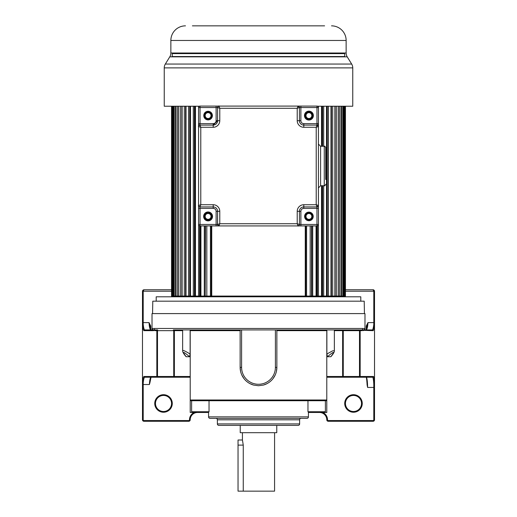 <?xml version="1.0" encoding="UTF-8"?>
<svg xmlns="http://www.w3.org/2000/svg" width="517" height="517" viewBox="0 0 517 517"><rect width="100%" height="100%" fill="white"/><g stroke="black" fill="none" stroke-linecap="round" stroke-linejoin="round"><path stroke-width="0.78" d="M243.261 491.15L243.261 445.118L242.428 440.006L238.04 440.006L238.04 491.15L274.572 491.15L274.572 432.697M242.428 432.697L242.428 440.006M240.231 425.388L240.231 432.697L276.769 432.697L276.769 425.388M364.976 316.714L364.976 313.599L152.024 313.599L152.024 328.469L364.976 328.469L364.976 316.714M190.211 376.486L190.211 330.66L190.553 329.93L173.667 329.93A0.73 0.704 -90 0 1 174.371 330.66L174.371 376.486L190.211 376.486L190.211 412.469L208.564 412.469L197.552 412.469A7.341 7.341 0 0 0 190.211 419.817A1.461 1.461 112.6 0 1 188.75 421.277L143.939 421.277A1.461 1.461 -129.1 0 1 142.479 419.817L142.485 382.438C142.892 378.78 143.377 376.796 143.933 376.486A0.73 0.724 90 0 0 144.657 377.223L190.211 377.223M366.236 377.08C366.03 375.769 366.915 379.523 367.109 384.919L367.613 387.446L373.791 387.446L373.791 419.817L374.521 419.817L374.521 387.446L374.521 419.817A1.461 1.461 26.3 0 1 373.061 421.277L328.25 421.277A1.461 1.461 -101.3 0 1 326.789 419.817L326.789 419.817A7.341 7.341 0 0 0 319.448 412.469L308.436 412.469L326.789 412.469L326.789 376.783L327.998 376.783M163.243 377.223L150.886 377.223C150.163 377.778 149.665 380.215 149.387 384.525L149.891 382.832C150.337 379 150.815 376.983 151.319 376.783M151.067 377.164L149.891 382.832M154.745 403.473A8.77 8.77 0 0 0 163.514 412.236A8.77 8.77 0 0 0 172.284 403.473A8.77 8.77 0 0 0 163.514 394.704A8.77 8.77 0 0 0 154.745 403.473M194.198 412.469A8.072 8.072 0 0 0 189.48 419.817L190.211 419.817A7.341 7.341 0 0 1 197.552 412.469M171.554 289.759L143.939 289.759L171.554 289.759M150.983 330.085L149.051 322.621L142.479 322.621L142.479 324.708L142.634 290.573L143.939 289.759L143.209 291.22L171.554 291.22M143.351 289.882L142.634 290.567A1.461 1.461 0 0 0 142.582 290.677M142.479 324.708L142.479 383.181M149.387 384.525L143.209 384.525L143.209 382.819A0.73 0.375 -175.1 0 1 142.485 382.438L142.485 324.708L143.209 324.333L142.485 324.708C142.899 328.373 143.377 330.357 143.933 330.66A0.73 0.724 -90 0 1 144.657 329.93L153.471 329.93L144.657 329.93C144.049 329.478 143.571 327.616 143.209 324.333L143.209 291.22L142.479 291.22L142.479 339.85M142.479 382.502L142.479 382.916M163.514 411.506A8.039 8.039 0 0 0 171.554 403.473A8.039 8.039 0 0 0 163.514 395.434A8.039 8.039 0 0 0 155.475 403.473A8.039 8.039 0 0 0 163.514 411.506M150.596 329.93C149.723 328.683 149.213 326.246 149.051 322.621L150.731 326.014L150.02 326.014M153.601 329.93L153.601 330.344M363.399 329.93L363.412 330.66L363.283 329.93M362.566 329.2A0.73 0.717 90 0 0 363.057 329.891M363.399 330.344L373.067 330.66C373.526 330.686 374.011 328.702 374.515 324.695L374.515 384.144C374.095 377.423 373.752 376.99 373.481 376.486L360.168 376.486A0.73 0.724 90 0 1 359.444 377.223L372.757 377.223C373.28 378.321 373.623 380.719 373.791 384.396L374.521 384.144L374.521 387.446L373.791 387.446L373.791 384.396M182.643 330.66L173.731 330.66A0.73 0.388 90 0 0 173.35 329.93L359.289 329.93M374.521 387.44L374.521 324.708L373.791 324.333C373.416 327.668 372.938 329.536 372.343 329.93L363.516 329.93L372.343 329.93A0.73 0.724 90 0 1 373.067 330.66M374.521 387.233L374.521 384.57M345.446 291.22L373.791 291.22L373.791 324.333A0.73 0.375 0 0 1 374.521 324.708L374.521 291.22L373.061 289.759L374.521 291.22A1.461 1.461 0 0 0 374.282 290.418M366.404 329.93C367.29 328.618 367.8 326.182 367.949 322.621L374.521 322.621L374.521 324.708L374.521 291.22L373.791 291.22L373.061 289.759A1.461 1.461 0 0 1 373.869 290.005M345.446 289.759L373.061 289.759M353.486 411.506A8.039 8.039 0 0 0 361.525 403.473A8.039 8.039 0 0 0 353.486 395.434A8.039 8.039 0 0 0 345.446 403.473A8.039 8.039 0 0 0 353.486 411.506M353.486 412.236A8.77 8.77 0 0 0 362.255 403.473A8.77 8.77 0 0 0 353.486 394.704A8.77 8.77 0 0 0 344.716 403.473A8.77 8.77 0 0 0 353.486 412.236M367.613 387.446C367.542 382.444 367.173 379.032 366.521 377.223L353.757 377.223M367.109 384.706C366.708 379.013 366.372 376.37 366.088 376.783M326.447 329.93L326.789 330.66L326.789 399.99L326.059 400.72L326.789 400.061M353.221 377.223L336.78 377.223M326.789 377.223L359.444 377.223M372.757 377.223L366.521 377.223L372.757 377.223A0.73 0.724 -90 0 0 373.481 376.486M334.357 330.66L342.629 330.66A0.73 0.704 90 0 1 343.333 329.93L326.873 329.93L326.873 354.035L327.448 356.743C334.066 351.056 335.171 351.056 330.777 356.743L327.448 356.743M330.777 356.743L330.932 356.659C333.336 353.906 334.48 351.922 334.357 350.694L334.357 329.93M249.963 383.633L253.64 385.081L258.5 385.734L263.36 385.081L267.037 383.633M273.028 378.599L275.122 375.174M276.446 371.232L276.86 367.38A18.36 18.36 0 0 1 263.36 385.081A18.36 18.36 0 0 0 276.86 367.38L276.86 329.93L240.14 329.93L240.14 367.38L240.547 371.225M241.878 375.174L243.972 378.606M253.64 385.081A18.36 18.36 0 0 1 240.14 367.38L241.601 367.38A16.899 16.899 0 0 0 258.5 384.273A16.899 16.899 0 0 0 275.399 367.38L276.86 367.38M363.154 329.93L362.288 330.66A0.73 0.724 90 0 1 363.012 329.93L359.884 329.93A0.73 0.388 90 0 0 359.496 330.66L342.629 330.66L342.629 376.486L360.168 376.486L360.168 330.66L359.496 330.66L359.496 376.486A0.73 0.388 -90 0 1 359.108 377.223M189.552 356.743L190.127 354.035C185.157 350.991 182.663 349.873 182.643 350.694C182.566 351.987 183.703 353.977 186.068 356.659L186.223 356.743C181.855 351.056 182.96 351.056 189.552 356.743L186.223 356.743M190.127 354.035L190.127 329.93M150.886 377.223L144.657 377.223C144.049 377.668 143.571 379.536 143.209 382.819L142.479 382.438M153.988 329.93L153.988 329.93A0.73 0.724 -90 0 1 154.712 330.66L153.846 329.93L157.711 329.93L153.717 329.93L153.588 330.66L143.933 330.66M153.943 329.891A0.73 0.717 -90 0 0 154.434 329.2M366.98 326.014L366.269 326.014L367.949 322.621L366.017 330.085M326.873 354.035L332.47 350.914L334.357 350.694M190.644 400.656L190.262 400.255M326.789 399.99L190.211 399.99L190.941 400.72L326.059 400.72M197.992 400.72L191.613 400.72L191.613 411.739L209.03 411.739L209.03 400.72M316.307 400.281L316.747 400.72L316.404 400.72M255.269 400.72L254.351 400.72M200.693 400.281L200.253 400.72L200.602 400.72M198.515 400.72L197.113 400.72M208.564 416.87L308.436 416.87A1.467 1.467 0 0 1 306.962 418.343L210.038 418.343A1.467 1.467 0 0 1 208.564 416.87L208.564 412.417L209.03 411.739M308.436 416.87L308.436 412.417L307.97 411.739L325.387 411.739L325.387 400.72M324.237 412.469L325.387 411.739M192.763 412.469L191.613 411.739M215.912 418.343L215.912 418.343A1.467 1.467 0 0 1 217.379 419.81L217.379 423.921L299.621 423.921L299.621 419.81L217.379 419.81M301.088 418.343L301.088 418.343A1.467 1.467 0 0 0 299.621 419.81M217.379 423.921A1.467 1.467 0 0 0 218.846 425.388L298.154 425.388A1.467 1.467 0 0 0 299.621 423.921M364.433 313.599L364.214 301.178L152.786 301.178L152.567 313.599M360.795 301.178L360.795 296.797L156.205 296.797L156.205 301.178M305.676 225.923L305.676 296.067L211.266 296.067L211.324 225.923M211.266 225.923L211.266 296.067L205.23 296.067L205.52 225.923M205.23 225.923L205.23 296.067L199.601 296.067L200.118 296.067L200.118 225.923M199.601 225.851L199.601 296.067L194.424 296.067L195.161 296.067L195.161 106.224M190.489 106.224L190.489 296.067L194.424 296.067L194.424 106.224M186.023 106.224L186.023 296.067L189.733 296.067L189.733 106.224M182.107 106.224L182.107 296.067L185.564 296.067L185.564 106.224M335.048 106.224L335.048 296.067L345.446 296.067L345.446 106.224M331.436 106.224L331.436 296.067L334.893 296.067L334.893 106.224M327.267 106.224L327.267 296.067L330.977 296.067L330.977 106.224M321.839 185.732L321.839 296.067L322.576 296.067L321.529 296.067L321.529 185.732M316.882 225.923L316.882 296.067L316.068 296.067L316.068 225.923M311.48 225.923L311.48 296.067L310.168 296.067L310.168 225.923M322.576 185.732L322.576 296.067L326.511 296.067L326.511 106.224M171.554 106.224L171.554 296.067L181.952 296.067L181.952 106.224M305.734 225.923L305.734 296.067L310.168 296.067M311.77 225.923L311.77 296.067L316.068 296.067M317.399 225.851L317.399 296.067L321.529 296.067M323.694 296.067L323.694 185.732M323.694 146.279L323.694 106.224M328.463 296.067L328.463 106.224M332.702 296.067L332.702 106.224M336.373 296.067L336.373 106.224M338.228 296.067L338.228 106.224M339.449 296.067L339.449 106.224M340.949 296.067L340.949 106.224M341.918 296.067L341.918 106.224M343.049 296.067L343.049 106.224M343.747 296.067L343.747 106.224M344.503 296.067L344.503 106.224M344.923 296.067L344.923 106.224M345.304 296.067L345.304 106.224M171.696 296.067L171.696 106.224M172.077 296.067L172.077 106.224M172.497 296.067L172.497 106.224M173.253 296.067L173.253 106.224M173.951 296.067L173.951 106.224M175.082 296.067L175.082 106.224M176.051 296.067L176.051 106.224M177.551 296.067L177.551 106.224M178.772 296.067L178.772 106.224M180.627 296.067L180.627 106.224M184.298 296.067L184.298 106.224M188.537 296.067L188.537 106.224M193.306 296.067L193.306 106.224M195.471 296.067L195.471 106.224M198.573 296.067L198.573 106.224M200.932 296.067L200.932 225.923M204.293 296.067L204.293 225.923M206.832 296.067L206.832 225.923M210.425 296.067L210.425 225.923M211.737 296.067L211.737 225.923M305.263 296.067L305.263 225.923M306.575 296.067L306.575 225.923M312.707 296.067L312.707 225.923M318.427 296.067L318.427 178.061M318.427 144.346L318.427 106.224M321.529 146.279L321.529 106.224M321.839 106.224L321.839 146.279M322.576 146.279L322.576 106.224M324.598 25.85L192.402 25.85M206.626 25.85L247.171 25.85M251.805 25.85L255.986 25.85M261.014 25.85L265.195 25.85M269.829 25.85L274.495 25.85M280.149 25.85L284.524 25.85M289.055 25.85L293.326 25.85M298.82 25.85L302.458 25.85M307.014 25.85L310.374 25.85M193.106 25.85L196.622 25.85M323.894 25.85L324.456 25.85M185.48 25.85A14.612 14.612 0 0 0 170.862 40.462L170.862 53.005A7.309 7.309 0 0 1 169.776 56.838L165.33 64.056A7.309 7.309 0 0 0 164.244 67.889L164.244 106.224L199.439 106.224M331.52 25.85A14.612 14.612 0 0 1 346.138 40.462L170.862 40.462M170.862 53.005L346.138 53.005L346.132 40.462M346.138 53.005A7.309 7.309 0 0 0 347.224 56.838L169.783 56.838M165.33 64.056L351.67 64.056L347.224 56.838M351.67 64.056L351.67 64.056A7.309 7.309 0 0 1 352.756 67.889L164.244 67.889M317.561 106.224L352.756 106.224L352.756 67.889M172.142 56.838L172.323 53.613L344.677 53.613L344.677 56.54L172.323 56.54L344.858 56.838M332.179 53.005L335.656 53.613L181.344 53.613L259.198 53.613M218.142 106.405L219.046 106.088L219.777 108.286L217.586 107.555L217.586 120.707L217.586 107.555A1.461 1.461 180 0 1 218.019 106.508A1.461 1.461 -6.8 0 1 218.142 106.405A1.461 1.461 -6.8 0 0 218.019 106.508A1.461 1.461 180 0 0 217.586 107.555L217.586 107.555C218.458 106.147 218.943 105.662 219.04 106.088L300.881 106.088L219.046 106.088A1.461 1.461 -0 0 0 217.586 107.555L216.119 107.555L216.119 120.707A2.921 2.921 180 0 1 213.198 123.628L200.047 123.628L200.047 107.555L198.586 107.555A1.461 1.461 0 0 1 200.047 106.088L200.047 107.555L216.119 107.555L216.119 106.088L219.046 106.088L216.119 106.088M200.047 106.088L316.953 106.088L200.047 106.088L300.881 106.088L300.881 107.555L299.414 107.555L299.414 120.707L299.414 107.555A1.461 1.461 -0 0 0 297.954 106.088A1.461 1.461 -0 0 1 298.697 106.295L299.414 107.555L297.223 108.286L297.954 106.088L219.046 106.088M299.466 107.555L297.954 106.088L300.881 106.088M316.953 106.088A1.461 1.461 180 0 1 318.414 107.555L318.414 144.088L318.414 107.555L316.953 107.555L316.953 106.088M213.23 125.088A4.382 4.382 180 0 1 213.198 125.088L200.047 125.088A1.461 1.461 -122.7 0 0 198.883 125.663A1.461 1.461 180 0 0 198.586 126.549L198.586 224.456A1.461 1.461 -0 0 0 200.047 225.923A1.461 1.461 180 0 1 198.586 224.456L198.586 107.555L198.586 224.456L200.047 224.456L200.047 225.923L316.953 225.923A1.461 1.461 -0 0 0 318.414 224.456A1.461 1.461 180 0 1 316.953 225.923L200.047 225.923A1.461 1.461 180 0 1 198.586 224.456M216.119 120.707L217.586 120.707A4.382 4.382 -0 0 1 213.198 125.088L213.198 127.279L200.777 127.279L200.047 125.088L213.198 125.088L200.047 125.088L200.047 123.628L198.586 123.628L198.586 107.555L198.586 126.549A1.461 1.461 180 0 1 198.883 125.663L198.877 123.628M198.896 206.367L198.586 205.462L200.777 204.732L200.047 206.923A1.461 1.461 180 0 1 199.006 206.483A1.461 1.461 -96.6 0 1 198.896 206.367A1.461 1.461 -96.6 0 0 199.006 206.483A1.461 1.461 180 0 0 200.047 206.923L213.198 206.923L200.047 206.923C198.618 206.154 198.134 205.669 198.586 205.469A1.461 1.461 -0 0 0 200.047 206.923L200.047 208.383L213.198 208.383A2.921 2.921 180 0 1 216.119 211.304L216.119 224.456L217.534 224.456L219.04 225.923L297.954 225.923L297.223 223.725L299.414 224.456A1.461 1.461 180 0 1 298.981 225.502A1.461 1.461 173.1 0 1 298.858 225.606L297.954 225.923A1.461 1.461 -0 0 0 299.414 224.456L299.414 211.304A4.382 4.382 180 0 1 303.802 206.923L316.953 206.923L316.223 204.732L318.414 205.462L318.414 126.549L316.223 127.279L316.953 125.088A1.461 1.461 180 0 1 317.994 125.528A1.461 1.461 83.4 0 1 318.104 125.644L318.414 126.549L318.414 107.555L318.414 123.628L303.802 123.628A2.921 2.921 180 0 1 300.881 120.707L300.881 107.555L299.414 107.555A1.461 1.461 -0 0 0 297.954 106.088M218.575 225.839L217.586 224.456A1.461 1.461 -0 0 0 219.046 225.923L217.534 224.456L217.586 211.304L217.586 224.456L219.777 223.725L219.777 211.304A6.579 6.579 -0 0 0 213.198 204.732L200.777 204.732L200.777 127.279L198.586 126.549L198.586 123.628L198.586 126.549A1.461 1.461 -0 0 1 200.047 125.088A1.461 1.461 -0 0 0 198.586 126.549C198.134 126.342 198.618 125.857 200.047 125.088M303.802 206.923L316.953 206.968L318.414 205.469L318.414 208.383L318.414 187.923L318.414 208.383L316.953 208.383L316.953 206.923L318.414 205.462A1.461 1.461 -0 0 1 316.953 206.923L303.802 206.923A4.382 4.382 -0 0 0 299.414 211.304L299.414 224.456L300.881 224.456L300.881 211.304A2.921 2.921 180 0 1 303.802 208.383L303.802 204.732L316.223 204.732L316.223 127.279L303.802 127.279A6.579 6.579 -0 0 1 297.223 120.707L297.223 108.286L219.777 108.286L219.777 120.707L217.586 120.707L213.23 125.088L213.198 123.628M318.414 208.383L318.414 224.456A1.461 1.461 180 0 1 316.953 225.923L316.953 224.456L318.414 224.456M320.605 185.732L320.605 146.279L318.414 144.088L318.414 187.923L320.605 185.732L324.262 185.732L324.262 146.279C324.618 145.904 325.103 146.395 325.723 147.739L325.723 166.009L325.723 147.739M318.414 123.628L318.414 126.542A1.461 1.461 -0 0 0 316.953 125.088L303.802 125.088L316.953 125.088L316.953 107.555L300.881 107.555M297.223 120.707L299.414 120.707A4.382 4.382 -0 0 0 303.802 125.088L303.802 127.279M219.777 211.304L217.586 211.304A4.382 4.382 -0 0 0 213.198 206.923A4.382 4.382 180 0 1 217.586 211.304L216.119 211.304M303.802 204.732A6.579 6.579 -0 0 0 297.223 211.304L297.223 223.725L219.777 223.725L219.046 225.923L200.047 225.923L316.953 225.923L219.04 225.923M299.414 224.456C298.542 225.864 298.05 226.349 297.96 225.923L316.953 225.923M308.494 212.422A4.02 4.02 -0 0 0 304.901 216.636A4.02 4.02 -0 0 0 309.34 220.416A4.02 4.02 -0 0 0 312.927 216.209A4.02 4.02 -0 0 0 308.494 212.422M325.723 166.009L325.723 179.522M208.506 220.416A4.02 4.02 -0 0 0 212.099 216.209A4.02 4.02 -0 0 0 207.66 212.422A4.02 4.02 -0 0 0 204.073 216.636A4.02 4.02 -0 0 0 208.506 220.416M208.506 119.589A4.02 4.02 -0 0 0 212.099 115.375A4.02 4.02 -0 0 0 207.66 111.594A4.02 4.02 -0 0 0 204.073 115.802A4.02 4.02 -0 0 0 208.506 119.589M309.34 119.589A4.02 4.02 -0 0 0 312.927 115.375A4.02 4.02 -0 0 0 308.494 111.594A4.02 4.02 -0 0 0 304.901 115.802A4.02 4.02 -0 0 0 309.34 119.589M312.572 216.423A3.651 3.651 -0 0 0 308.914 212.765A3.651 3.651 -0 0 0 305.263 216.423A3.651 3.651 -0 0 0 308.914 220.074A3.651 3.651 -0 0 0 312.572 216.423M211.737 216.423A3.651 3.651 -0 0 0 208.086 212.765A3.651 3.651 -0 0 0 204.428 216.423A3.651 3.651 -0 0 0 208.086 220.074A3.651 3.651 -0 0 0 211.737 216.423M305.263 115.588A3.651 3.651 -0 0 0 308.914 119.246A3.651 3.651 -0 0 0 312.572 115.588A3.651 3.651 -0 0 0 308.914 111.937A3.651 3.651 -0 0 0 305.263 115.588M204.428 115.588A3.651 3.651 -0 0 0 208.086 119.246A3.651 3.651 -0 0 0 211.737 115.588A3.651 3.651 -0 0 0 208.086 111.937A3.651 3.651 -0 0 0 204.428 115.588M311.841 216.423A2.921 2.921 -0 0 0 308.914 213.502A2.921 2.921 -0 0 0 305.993 216.423A2.921 2.921 -0 0 0 308.914 219.344A2.921 2.921 -0 0 0 311.841 216.423A2.921 2.921 180 0 1 308.914 219.344A2.921 2.921 180 0 1 305.993 216.423A2.921 2.921 180 0 1 308.914 213.502A2.921 2.921 180 0 1 311.835 216.423M211.007 216.423A2.921 2.921 -0 0 0 208.086 213.502A2.921 2.921 -0 0 0 205.159 216.423A2.921 2.921 -0 0 0 208.086 219.344A2.921 2.921 -0 0 0 211.007 216.423A2.921 2.921 180 0 1 208.086 219.344A2.921 2.921 180 0 1 205.165 216.423A2.921 2.921 180 0 1 208.086 213.502A2.921 2.921 180 0 1 211.007 216.423M305.993 115.588A2.921 2.921 -0 0 0 308.914 118.516A2.921 2.921 -0 0 0 311.841 115.588A2.921 2.921 -0 0 0 308.914 112.667A2.921 2.921 -0 0 0 305.993 115.588A2.921 2.921 180 0 1 308.914 112.667A2.921 2.921 180 0 1 311.835 115.588A2.921 2.921 180 0 1 308.914 118.509A2.921 2.921 180 0 1 305.993 115.588M205.159 115.588A2.921 2.921 -0 0 0 208.086 118.516A2.921 2.921 -0 0 0 211.007 115.588A2.921 2.921 -0 0 0 208.086 112.667A2.921 2.921 -0 0 0 205.159 115.588A2.921 2.921 180 0 1 208.086 112.667A2.921 2.921 180 0 1 211.007 115.588A2.921 2.921 180 0 1 208.086 118.509A2.921 2.921 180 0 1 205.165 115.588M243.261 445.118L238.04 445.118M188.75 421.277L188.75 420.547A0.73 0.73 112.6 0 0 189.48 419.817M188.75 420.547L143.939 420.547A0.73 0.73 -129.1 0 1 143.209 419.817L143.209 384.525L142.479 384.525M142.479 419.817L143.209 419.817M143.939 420.547L143.939 421.277M150.731 329.503L150.731 326.014M327.519 419.817A0.73 0.73 -101.3 0 0 328.25 420.547L328.25 421.277A1.461 1.461 -101.3 0 1 326.789 419.817L327.519 419.817A8.072 8.072 0 0 0 322.802 412.469M374.521 419.817A1.461 1.461 26.3 0 1 373.061 421.277L373.061 420.547L328.25 420.547M373.791 419.817A0.73 0.73 26.3 0 1 373.061 420.547M341.924 377.223A0.73 0.704 -90 0 0 342.629 376.486L326.789 376.486M240.14 330.66L190.211 330.66M326.789 330.66L276.86 330.66M275.399 367.38L275.399 329.93M241.601 329.93L241.601 367.38M174.119 377.223A0.73 0.388 -90 0 1 173.731 376.486L174.371 376.486A0.73 0.704 90 0 0 175.076 377.223M143.933 376.486L156.832 376.486L156.832 330.66L154.712 330.66M362.288 330.66L360.168 330.66A0.73 0.724 -90 0 1 360.892 329.93M366.269 326.014L366.269 329.503M343.65 329.93A0.73 0.388 -90 0 0 343.269 330.66L343.269 376.486A0.73 0.388 90 0 1 342.881 377.223M157.116 329.93A0.73 0.388 -90 0 1 157.504 330.66L156.832 330.66A0.73 0.724 90 0 0 156.108 329.93M173.731 330.66L157.504 330.66L157.504 376.486L173.731 376.486L173.731 330.66M157.556 377.223A0.73 0.724 -90 0 1 156.832 376.486L157.504 376.486A0.73 0.388 90 0 0 157.892 377.223M307.97 400.72L307.97 411.739M318.743 400.281L318.485 400.72M308.914 120.047A4.459 4.459 -0 0 0 313.367 115.356A4.459 4.459 -0 0 0 308.442 111.155A4.459 4.459 -0 0 0 304.468 115.827A4.459 4.459 -0 0 0 308.914 120.047M208.086 111.278A4.31 4.31 -0 0 0 203.782 115.821A4.31 4.31 -0 0 0 208.538 119.879A4.31 4.31 -0 0 0 212.39 115.362A4.31 4.31 -0 0 0 208.086 111.278M213.198 127.279A6.579 6.579 -0 0 0 219.777 120.707M299.414 120.707L300.881 120.707M303.802 123.628L303.802 125.088L316.953 125.088L318.414 126.542M318.194 123.628L318.194 125.78M198.806 125.78L198.806 123.628M198.586 205.469L198.586 208.383L200.047 208.383L200.047 224.456L216.119 224.456L216.119 225.923M208.086 211.964A4.459 4.459 -0 0 0 203.633 216.655A4.459 4.459 -0 0 0 208.558 220.856A4.459 4.459 -0 0 0 212.532 216.184A4.459 4.459 -0 0 0 208.086 211.964M213.198 208.383L213.198 204.732M300.881 225.923L297.96 225.923L300.881 225.923L300.881 224.456L316.953 224.456L316.953 208.383L303.802 208.383M300.881 211.304L297.223 211.304M308.914 212.112A4.31 4.31 -0 0 0 304.61 216.649A4.31 4.31 -0 0 0 309.373 220.707A4.31 4.31 -0 0 0 313.218 216.19A4.31 4.31 -0 0 0 308.914 212.112M318.123 125.67L318.123 123.628M364.976 328.469C365.345 328.825 364.86 329.31 363.516 329.93M152.024 328.469C151.643 328.812 152.134 329.303 153.484 329.93M182.643 350.694L182.643 329.93M174.326 296.067L174.326 296.797M342.674 296.067L342.674 296.797M184.821 53.005L181.344 53.613M299.414 107.555L298.994 106.521M316.953 206.923L318.336 205.934M324.262 185.732C324.618 186.107 325.103 185.616 325.723 184.272M320.605 146.279L324.262 146.279"/></g></svg>
